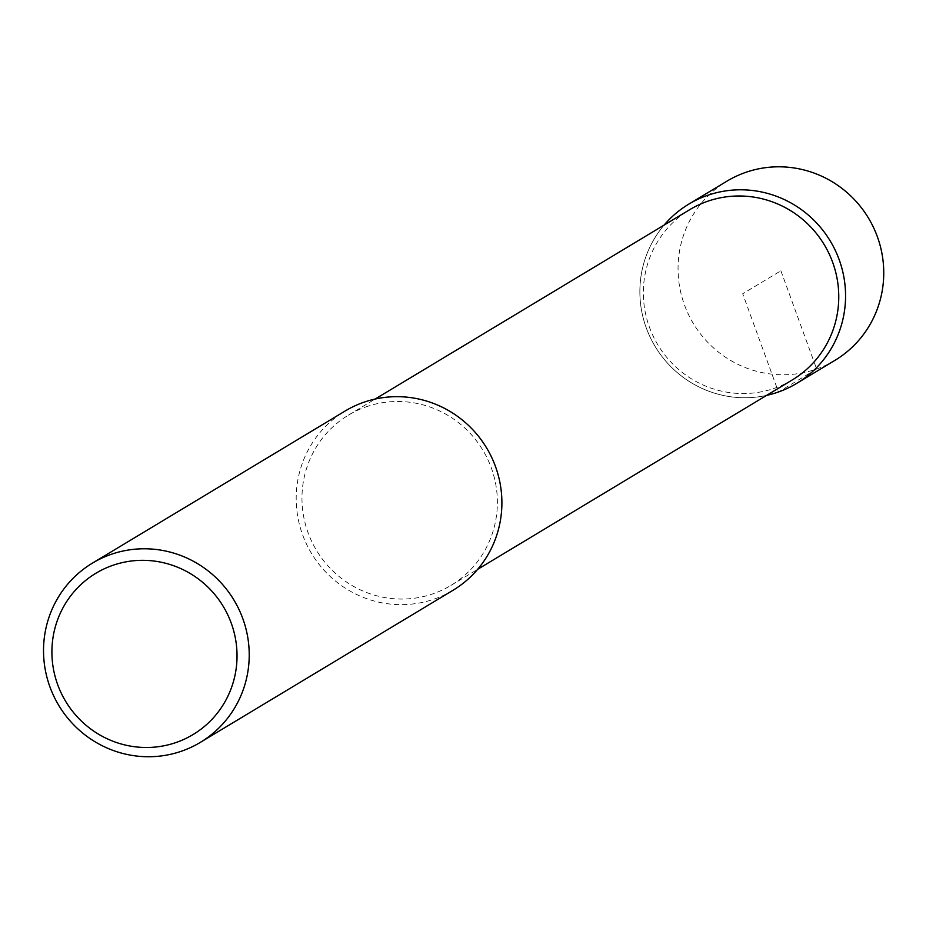 <?xml version="1.0" encoding="UTF-8"?>
<svg xmlns="http://www.w3.org/2000/svg" width="926" height="926" viewBox="0 0 926 926"><rect width="100%" height="100%" fill="white"/><g stroke="black" fill="none" stroke-linecap="round" stroke-linejoin="round"><path stroke-width="0.69" stroke-dasharray="4.63 3.47" d="M792.401 379.868A99.383 97.103 59 0 1 657.9 344.9A99.383 97.103 59 0 1 689.801 209.635M766.624 395.379A104.615 102.207 59 0 1 655.145 346.486A104.615 102.207 59 0 1 664.116 225.087A104.615 102.207 59 0 0 655.145 346.486A104.615 102.207 59 0 0 766.624 395.379M365.712 406.965A99.383 97.103 59 0 1 487.481 458.775A99.383 97.103 59 0 1 451.02 585.371A99.383 97.103 59 0 1 316.518 550.403A99.383 97.103 59 0 1 348.419 415.137A99.383 97.103 59 0 1 365.712 406.965M453.092 590.232A104.615 102.207 59 0 1 311.506 553.424A104.615 102.207 59 0 1 345.085 411.04M834.951 360.353A104.615 102.207 59 0 1 693.366 323.556A104.615 102.207 59 0 1 726.945 181.172M780.896 270.786L816.651 369.011L778.465 391.987L742.71 293.774L780.896 270.786M450.927 585.417L477.642 569.34M348.419 415.137L375.134 399.06"/><path stroke-width="1.39" d="M375.134 399.06L689.801 209.623A99.383 97.103 59 0 1 707.094 201.463A99.383 97.103 59 0 1 828.863 253.273A99.383 97.103 59 0 1 792.401 379.868M706.966 195.56A104.615 102.207 59 0 1 841.132 265.612A104.615 102.207 59 0 1 766.624 395.379A104.615 102.207 59 0 0 796.765 383.341A104.615 102.207 59 0 0 835.148 250.089A104.615 102.207 59 0 0 706.966 195.56A104.615 102.207 59 0 0 664.116 225.087A104.615 102.207 59 0 1 688.759 204.16A104.615 102.207 59 0 1 706.966 195.56M92.415 563.135A104.615 102.207 59 0 1 110.634 554.535A104.615 102.207 59 0 1 238.804 609.077A104.615 102.207 59 0 1 200.421 742.328A104.615 102.207 59 0 1 58.836 705.519A104.615 102.207 59 0 1 92.415 563.135L345.085 411.04A104.615 102.207 59 0 1 363.293 402.44A104.615 102.207 59 0 1 491.475 456.969A104.615 102.207 59 0 1 453.092 590.232M112.301 565.508A94.151 91.987 59 0 1 235.725 671.5A94.151 91.987 59 0 1 85.389 724.711A94.151 91.987 59 0 1 112.301 565.508M688.759 204.148L726.945 181.16A104.615 102.207 59 0 1 745.152 172.572A104.615 102.207 59 0 1 873.334 227.101A104.615 102.207 59 0 1 834.951 360.353M477.642 569.34L792.309 379.915M200.329 742.386L452.999 590.29M796.661 383.399L834.847 360.411"/></g></svg>
